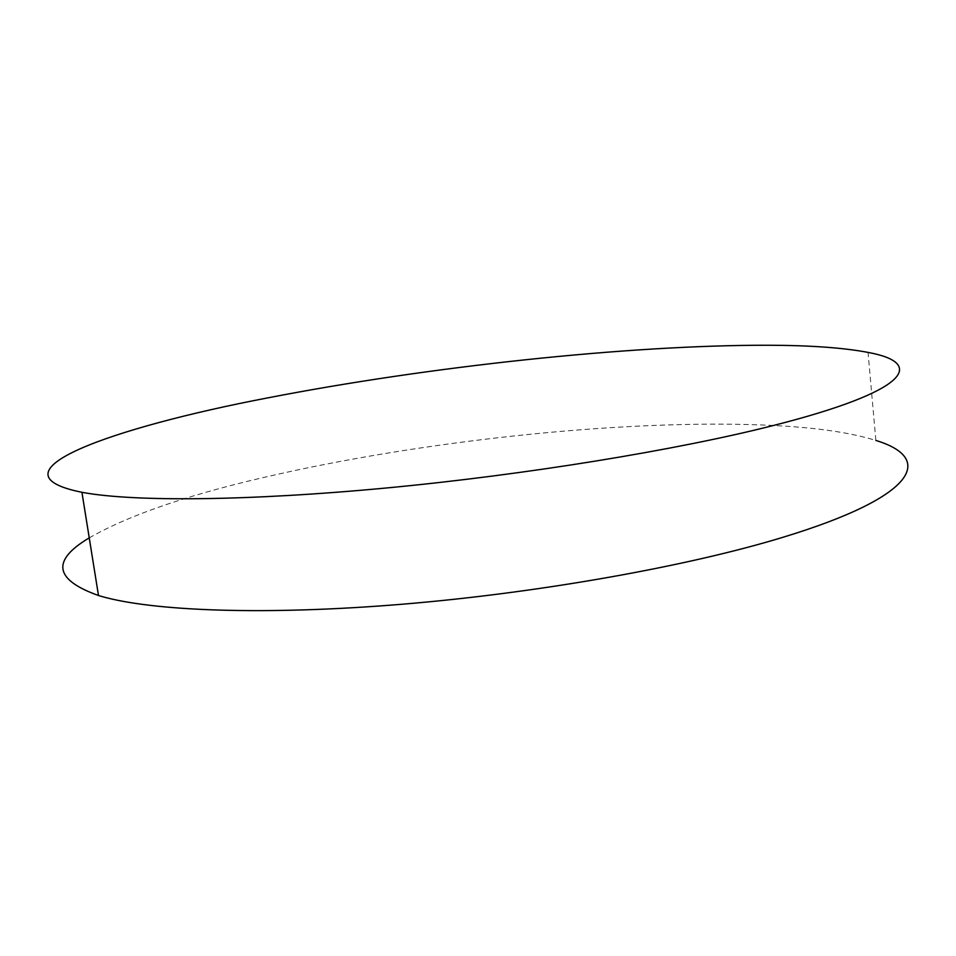 <?xml version="1.0" encoding="UTF-8"?>
<svg xmlns="http://www.w3.org/2000/svg" width="956" height="956" viewBox="0 0 956 956"><rect width="100%" height="100%" fill="white"/><g stroke="black" fill="none" stroke-linecap="round" stroke-linejoin="round"><path stroke-width="0.72" stroke-dasharray="4.78 3.58" d="M89.243 537.87C130.709 514.125 193.805 492.854 278.543 474.092C436.534 438.792 636.206 418.322 776.033 425.611C817.894 427.822 851.163 432.757 875.863 440.441L868.036 352.406"/><path stroke-width="1.43" d="M267.68 397.899C427.38 366.805 628.044 344.961 768.182 345.247C810.126 345.355 843.419 347.733 868.036 352.406C925.826 363.029 909.789 390.992 772.508 425.719C676.884 449.989 526.314 474.714 387.204 487.907C247.998 501.087 135.322 501.721 84.582 492.77L81.929 492.292C-15.188 472.766 111.398 427.75 267.68 397.899M875.863 440.441C933.833 458.008 918.68 495.901 783.43 537.141C689.216 565.976 540.534 592.744 402.679 604.192C264.716 615.628 152.398 611.099 101.157 596.305L98.492 595.516C54.241 579.742 51.158 560.527 89.243 537.87M81.929 492.292L98.492 595.516"/></g></svg>
